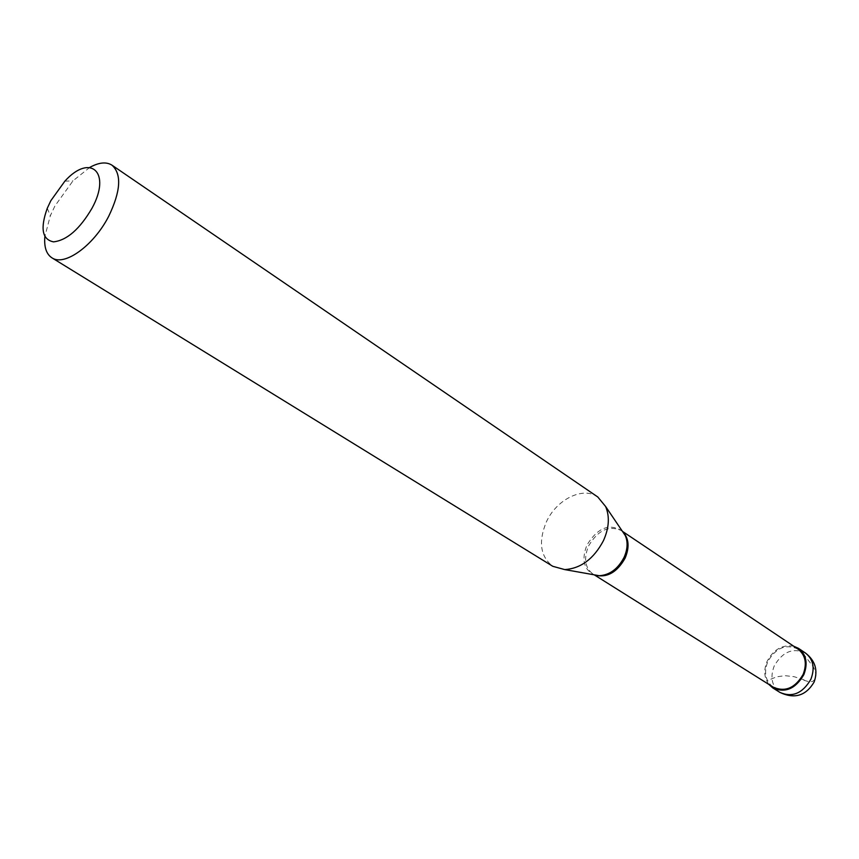 <?xml version="1.0" encoding="UTF-8"?>
<svg xmlns="http://www.w3.org/2000/svg" width="859" height="859" viewBox="0 0 859 859"><rect width="100%" height="100%" fill="white"/><g stroke="black" fill="none" stroke-linecap="round" stroke-linejoin="round"><path stroke-width="0.64" stroke-dasharray="4.29 3.22" d="M793.652 646.183C782.334 644.411 773.487 649.468 767.108 661.344C763.501 670.16 764.081 677.858 768.848 684.408M798.011 649.103C785.931 643.627 775.86 647.793 767.785 661.591C763.597 672.651 765.423 681.187 773.283 687.2M622.646 531.657L621.111 530.465C608.687 525.128 597.843 530.304 588.565 545.991C583.519 558.436 584.947 567.756 592.871 573.973L594.6 574.886M597.789 496.985C583.036 486.173 556.482 499.39 546.356 521.95C538.174 541.793 540.322 556.578 552.799 566.306M89.765 167.398L72.983 180.852L54.901 206.01L50.305 215.802L44.851 236.601M803.906 680.274L808.738 681.67L812.571 681.509L815.127 679.211L815.943 675.378L815.245 671.04L813.473 667.078L804.088 654.794M804.099 679.856L794.06 676.677L784.965 675.668L776.719 676.817L767.42 680.564M805.527 653.087C792.997 647.396 782.57 651.67 774.227 665.929C769.9 677.364 771.822 686.201 779.983 692.44M622.292 531.141C609.579 522.927 597.8 527.566 586.955 545.036C581.371 559.434 583.723 569.356 593.977 574.778M622.603 531.463L621.111 530.465M64.855 181.174L72.983 180.852M594.396 574.929L592.871 573.973M47.288 208.243L50.305 215.802"/><path stroke-width="1.29" d="M779.983 692.44C794.607 699.28 805.989 695.79 814.149 681.982C818.165 670.331 815.288 660.7 805.527 653.087C813.301 659.283 815.094 668.001 810.896 679.244C802.66 693.363 792.352 697.766 779.983 692.44L772.832 687.962C785.223 693.288 795.563 688.843 803.852 674.637C808.083 663.341 806.3 654.59 798.516 648.373L793.652 646.183M772.832 687.962L768.848 684.408M594.396 574.929L773.283 687.2C785.223 692.333 795.176 688.059 803.144 674.39C807.224 663.513 805.506 655.084 798.011 649.103L622.603 531.463M595.416 575.229C607.249 577.924 617.149 572.212 625.116 558.125C629.561 547.462 628.949 538.84 623.29 532.279M594.6 574.886L599.281 575.723C609.718 575.047 617.986 568.926 624.074 557.351C627.628 549.298 628.036 542.05 625.32 535.608L622.646 531.657M593.977 574.778L564.739 569.592C580.92 568.486 593.837 558.812 603.501 540.558C609.117 527.877 609.826 516.538 605.649 506.552L597.789 496.985L111.992 165.186C106.355 161.621 98.946 162.351 89.765 167.398M564.739 569.592L552.799 566.306L51.884 257.797C64.339 266.719 93.717 245.674 108.717 216.253C120.765 191.149 121.86 174.119 111.992 165.186M91.956 208.318C111.853 172.272 90.292 152.881 64.855 181.174L50.853 200.662L47.288 208.243C40.072 228.376 42.155 239.586 53.526 241.862C66.905 240.337 79.715 229.149 91.956 208.318M51.884 257.797C46.332 254.114 43.992 247.038 44.851 236.601M804.088 654.794L803.337 655.192M605.649 506.552L622.292 531.141M805.527 653.087L798.516 648.373"/></g></svg>
